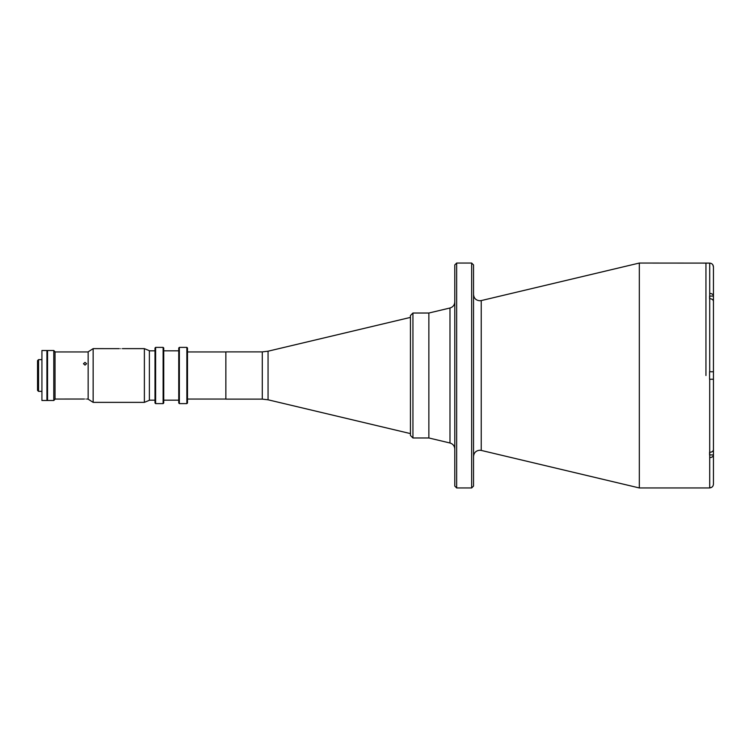 <?xml version="1.0" encoding="UTF-8"?>
<svg xmlns="http://www.w3.org/2000/svg" width="751" height="751" viewBox="0 0 751 751"><rect width="100%" height="100%" fill="white"/><g stroke="black" fill="none" stroke-linecap="round" stroke-linejoin="round"><path stroke-width="1.13" d="M410.44 375.5L410.44 315.523L412.937 313.026L412.937 437.974L410.44 435.477L410.44 375.5M225.854 375.5L225.854 351.881L262.287 351.881L262.287 399.119L225.854 399.119L225.854 375.5M412.937 437.974L428.859 437.974L449.98 442.996L449.98 308.004L428.859 313.026L428.859 437.974L428.859 313.026L412.937 313.026M705.949 375.5L705.949 263.047L705.949 375.5M639.326 263.047L481.222 300.588L481.222 450.412L639.326 487.953L639.326 263.047L709.704 263.103C711.976 263.329 713.225 264.577 713.45 266.858L713.45 296.025C713.234 294.42 711.986 293.538 709.704 293.378L709.704 298.673C711.976 298.832 713.225 299.715 713.45 301.329L713.45 371.754L709.573 371.754L709.573 379.246L713.45 379.246L713.45 448.525M456.664 487.953L454.787 486.085L454.787 264.915L456.664 263.047L456.664 487.953L471.656 487.953L471.656 263.047L456.664 263.047M471.656 487.953L473.534 486.085L473.534 264.915L471.656 263.047M41.925 350.51L41.925 400.49L46.928 400.49L46.928 350.51L41.925 350.51M38.545 391.365L37.55 390.37L37.55 360.63L38.545 359.635L38.545 391.365L41.925 391.365M47.548 350.51L47.548 400.49L53.79 400.49L53.79 350.51L47.548 350.51M53.79 350.51L55.039 351.759L55.039 399.241L53.79 400.49M639.326 487.953L709.573 487.953M709.704 298.673L709.704 371.754L713.45 371.754L713.45 449.671C713.234 451.276 711.986 452.168 709.704 452.327L709.704 457.622C711.976 457.472 713.225 456.589 713.45 454.975L713.45 484.142C713.234 486.423 711.986 487.671 709.704 487.897L709.573 487.897M713.45 301.329L713.45 296.025M709.573 298.673L709.573 296.072L713.45 296.072L713.45 270.67M709.573 452.327L709.573 454.928L713.45 454.928L713.45 479.082M713.45 454.975L713.45 449.624M713.45 302.475L713.45 371.754M709.704 457.622L709.704 487.897L711.788 487.258M712.352 486.798L712.821 486.226M713.45 266.915L712.821 264.774M712.352 264.202L711.779 263.732M85.032 398.997C87.05 399.053 87.05 399.053 85.032 398.997C87.05 399.053 87.05 399.053 85.032 398.997C83.014 399.053 83.014 399.053 85.032 398.997C83.014 399.053 83.014 399.053 85.032 398.997M55.039 399.053L83.915 399.025M85.032 362.395L83.474 363.719L85.032 365.099L86.59 363.719L85.032 362.395M155.006 402.987L155.006 348.013L155.626 347.384L155.626 403.616L155.006 402.987M163.127 347.384L163.746 348.013L163.746 402.987L163.127 403.616L163.127 347.384L155.626 347.384M178.747 402.987L178.747 348.013L179.367 347.384L179.367 403.616L178.747 402.987M186.868 347.384L187.487 348.013L187.487 402.987L186.868 403.616L186.868 347.384L179.367 347.384M120.827 348.68C118.808 348.633 118.808 348.633 120.827 348.68C118.808 348.633 118.808 348.633 120.827 348.68C118.808 348.633 118.808 348.633 120.827 348.68C122.845 348.633 122.845 348.633 120.827 348.68M119.343 348.642L93.152 348.633L93.152 402.367L144.38 402.367L144.38 348.633L122.385 348.633M93.152 348.633L88.158 351.825L88.158 399.175L93.152 402.367M144.38 348.633L149.383 350.698L149.383 400.302L144.38 402.367M410.44 317.401L268.06 351.205L268.06 399.795L262.287 399.119M709.704 452.327L709.704 379.246M709.704 293.378L709.704 263.103M268.06 399.795L410.44 433.599M268.06 351.205L262.287 351.881M225.854 351.947L187.487 351.947M225.854 399.053L187.487 399.053M481.222 300.588L479.776 300.757C475.984 300.391 473.9 298.307 473.534 294.514M481.222 450.412L479.776 450.243C475.984 450.609 473.9 452.693 473.534 456.486M449.98 442.996C452.984 443.916 454.59 445.934 454.787 449.07M449.98 308.004C452.984 307.084 454.59 305.066 454.787 301.93M38.545 359.635L41.925 359.635M46.928 359.635L47.548 359.635M46.928 391.365L47.548 391.365M86.59 399.053L88.158 399.053M55.039 351.947L88.158 351.947M163.127 403.616L155.626 403.616M178.747 400.18L163.746 400.18M186.868 403.616L179.367 403.616M155.006 400.18L149.383 400.18M155.006 350.82L149.383 350.82M178.747 350.82L163.746 350.82"/></g></svg>

